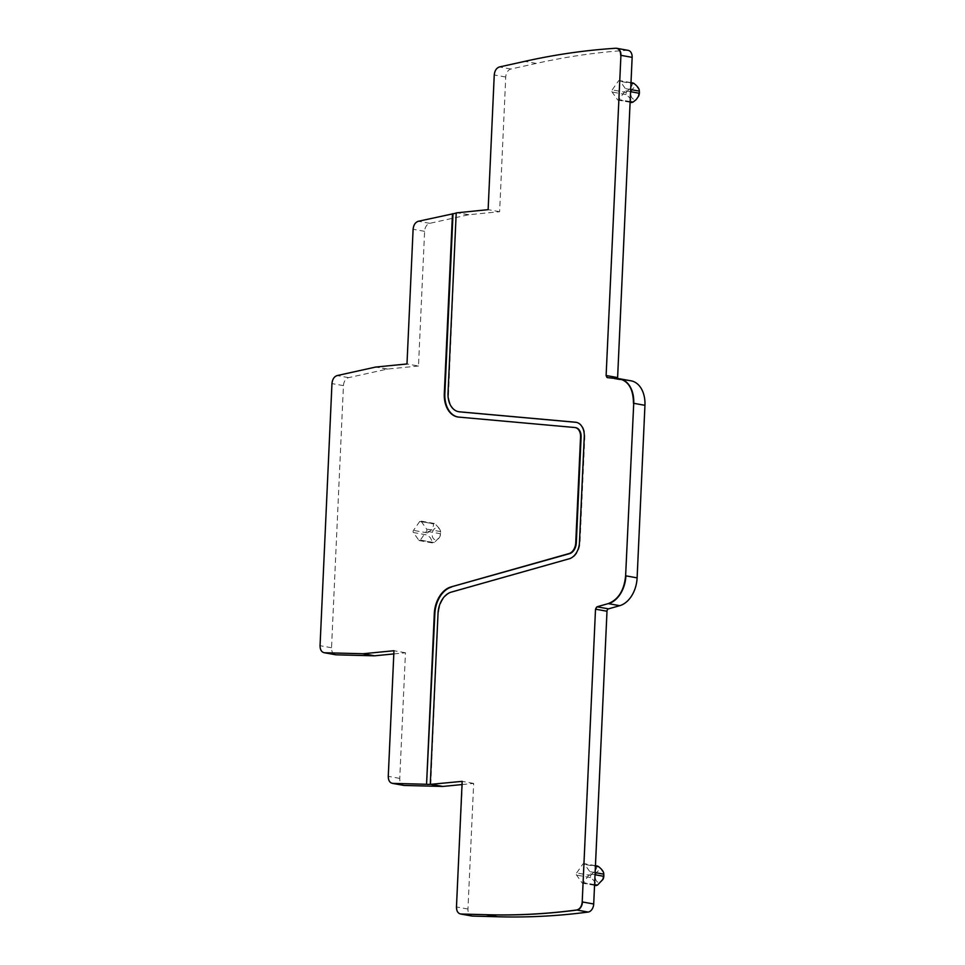 <?xml version="1.0" encoding="UTF-8"?>
<svg xmlns="http://www.w3.org/2000/svg" width="965" height="965" viewBox="0 0 965 965"><rect width="100%" height="100%" fill="white"/><g stroke="black" fill="none" stroke-linecap="round" stroke-linejoin="round"><path stroke-width="0.72" stroke-dasharray="4.83 3.62" d="M628.179 50.361A7.636 5.235 -79.8 0 0 627.298 50.313A1153.959 791.457 -79.8 0 0 536.287 63.413L510.943 69.022A7.636 5.235 -79.8 0 0 505.744 77.031L499.629 211.709L468.821 214.725A7.636 5.235 -79.8 0 0 468.351 214.809L429.799 223.325A7.636 5.235 -79.8 0 0 424.6 231.335L418.484 366.012L406.989 363.962M456.204 213.108L448.58 393.238A20.241 13.884 -79.8 0 0 458.833 411.729M462.03 784.557L473.67 783.423L467.965 909.03A7.636 5.235 -79.8 0 0 471.933 916.026M393.817 653.92L405.457 652.774L399.751 778.393A7.636 5.235 -79.8 0 0 403.72 785.389M418.484 366.012L387.665 369.04A7.636 5.235 -79.8 0 0 387.206 369.113L348.642 377.641A7.636 5.235 -79.8 0 0 343.444 385.638L331.538 647.756A7.636 5.235 -79.8 0 0 335.518 654.752M617.733 378.557A2.292 1.568 -79.8 0 0 618.806 379.679A2.292 1.568 -79.8 0 0 618.891 379.691L607.407 377.629M631.05 380.825A26.743 18.335 -79.8 0 0 629.952 380.68L618.891 379.691M421.174 521.377L426.627 529.097A1.532 1.049 -79.8 0 1 426.53 531.232L420.33 540.086A1.532 1.049 -79.8 0 1 418.822 540.231L413.37 532.523A1.532 1.049 -79.8 0 1 413.466 530.388L419.666 521.534A1.532 1.049 -79.8 0 1 421.174 521.377L433.635 524.031C433.49 527.336 431.415 530.28 427.423 532.885L427.326 535.032L413.37 532.523M612.208 89.902L618.408 81.048A1.532 1.049 -79.8 0 1 619.916 80.903L625.368 88.611A1.532 1.049 -79.8 0 1 625.272 90.746L619.072 99.6A1.532 1.049 -79.8 0 1 617.564 99.757L612.112 92.037A1.532 1.049 -79.8 0 1 612.208 89.902L626.164 92.411L626.068 94.546C629.807 97.465 631.629 100.034 631.52 102.254L631.785 102.567M576.648 872.939L582.848 864.085A1.532 1.049 -79.8 0 1 584.356 863.94L589.808 871.648A1.532 1.049 -79.8 0 1 589.712 873.795L583.511 882.649A1.532 1.049 -79.8 0 1 582.004 882.794L576.551 875.086A1.532 1.049 -79.8 0 1 576.648 872.939L590.604 875.448L590.508 877.583C594.259 880.502 596.068 883.072 595.96 885.291L596.237 885.605M457.88 416.989A25.597 17.551 -79.8 0 0 458.158 417.037A25.597 17.551 -79.8 0 0 459.207 417.182L574.766 427.507M430.812 784.473L438.038 613.197M576.407 422.356A15.657 10.736 -79.8 0 1 576.684 422.405A15.657 10.736 -79.8 0 1 584.826 436.747L580.025 542.571A15.657 10.736 -79.8 0 1 569.845 558.856L451.741 592.245A20.241 13.884 -79.8 0 0 438.58 613.294M405.457 652.774L393.961 650.724M499.629 211.709L488.133 209.646M473.67 783.423L462.175 781.361M419.666 521.534L435.131 523.886L440.137 529.387L440.595 531.594L426.627 529.097M440.655 532.306A6.116 4.186 -79.8 0 0 440.281 530.485A6.116 4.186 -79.8 0 0 434.612 528.651A6.116 4.186 -79.8 0 0 432.549 537.023A6.116 4.186 -79.8 0 0 439.895 536.576A6.116 4.186 -79.8 0 0 440.655 532.306L440.498 533.742L426.53 531.232M419.353 540.593L433.056 543.054L430.318 537.686L427.326 535.032M418.822 540.231L434.286 542.595L439.654 537.095L440.498 533.742M626.164 92.411L631.677 86.573L632.365 83.545L618.408 81.048M633.872 83.4L632.365 83.545M590.604 875.448L596.117 869.61L596.816 866.594L582.848 864.085M598.312 866.437L596.816 866.594M639.397 91.832A6.116 4.186 -79.8 0 0 633.354 88.165A6.116 4.186 -79.8 0 0 631.291 96.536A6.116 4.186 -79.8 0 0 636.96 98.37A6.116 4.186 -79.8 0 0 638.625 96.09M603.837 874.869A6.116 4.186 -79.8 0 0 597.793 871.202A6.116 4.186 -79.8 0 0 595.731 879.573A6.116 4.186 -79.8 0 0 601.4 881.419A6.116 4.186 -79.8 0 0 603.077 879.139M424.6 231.335L413.104 229.272M413.382 229.32C413.828 225.014 415.553 222.348 418.581 221.323L418.303 221.275M468.351 214.809L456.867 212.746M429.799 223.325L418.581 221.323M468.821 214.725L457.603 212.722M387.665 369.04L376.181 366.977M387.206 369.113L375.711 367.05M348.642 377.641L337.147 375.578M343.444 385.638L331.96 383.588M332.225 383.636C332.672 379.317 334.409 376.652 337.424 375.626M331.538 647.756L320.054 645.694M324.843 652.798C321.888 652.352 320.38 650 320.32 645.742M399.751 778.393L388.268 776.33M393.044 783.435C390.101 783.001 388.593 780.649 388.533 776.379M467.965 909.03L456.747 907.028A7.636 5.235 -79.8 0 0 460.582 913.988M456.469 906.979L462.452 781.409M505.744 77.031L494.249 74.968M510.943 69.022L499.725 67.007A7.636 5.235 -79.8 0 0 494.526 75.017M536.287 63.413L524.791 61.362M627.298 50.313L616.08 48.298A1153.959 791.457 -79.8 0 0 525.069 61.41M616.804 48.322A7.636 5.235 -79.8 0 0 616.08 48.298L615.815 48.25M629.952 380.68L618.456 378.618M619.699 378.799A26.743 18.335 -79.8 0 0 618.734 378.666M427.423 532.885L413.466 530.388M434.286 542.595L420.33 540.086M626.068 94.546L612.112 92.037M631.52 102.254L617.564 99.757M630.145 101.59L619.072 99.6M630.591 91.699L625.272 90.746M630.688 89.564L625.368 88.611M630.989 82.881L619.916 80.903M590.508 877.583L576.551 875.086M595.96 885.291L582.004 882.794M594.585 884.628L583.511 882.649M595.031 874.748L589.712 873.795M595.128 872.601L589.808 871.648M595.429 865.931L584.356 863.94M618.806 379.679L607.311 377.617M434.346 523.476L420.644 521.028M630.109 102.266L618.095 100.119M631.001 82.616L619.385 80.541M594.549 885.303L582.534 883.156M595.441 865.665L583.825 863.578"/><path stroke-width="1.45" d="M575.466 427.628A10.313 7.069 -79.8 0 1 575.743 427.664A10.313 7.069 -79.8 0 1 581.099 437.121L576.298 542.933A10.313 7.069 -79.8 0 1 569.591 553.657L450.945 586.949A25.597 17.551 -79.8 0 0 434.31 613.571L426.566 784.28L392.779 783.387C389.824 782.941 388.316 780.601 388.268 776.33L393.961 650.724L363.154 653.739L324.566 652.75C321.61 652.304 320.115 649.952 320.054 645.694L331.96 383.588C332.406 379.269 334.131 376.603 337.147 375.578L375.711 367.05L406.989 363.962L413.104 229.272C413.551 224.966 415.288 222.3 418.303 221.275L456.204 213.108M458.833 411.729A20.241 13.884 -79.8 0 0 459.099 411.778L458.556 411.681A20.241 13.884 -79.8 0 1 448.025 393.141L456.216 212.891L488.133 209.646L494.249 74.968C494.707 70.65 496.432 67.984 499.448 66.959L524.791 61.362C555.189 54.559 585.526 50.192 615.815 48.25L616.961 48.346A7.636 5.235 -79.8 0 0 616.804 48.322M450.945 586.949L569.048 553.56A10.313 7.069 -79.8 0 0 575.743 542.837L580.556 437.012A10.313 7.069 -79.8 0 0 575.188 427.567A10.313 7.069 -79.8 0 0 574.766 427.507L458.665 417.085A25.597 17.551 -79.8 0 1 457.615 416.94A25.597 17.551 -79.8 0 1 444.31 393.503L452.476 213.711M460.582 913.988A7.636 5.235 -79.8 0 0 460.715 914.024L471.933 916.026A7.636 5.235 -79.8 0 0 472.476 916.087L497.53 916.75A1153.959 791.457 -79.8 0 0 588.168 912.058A7.636 5.235 -79.8 0 0 593.704 903.988L606.997 611.243L595.514 609.18L582.209 901.925C581.714 906.461 579.869 909.151 576.684 909.995C546.299 914 516.094 915.568 486.046 914.687L460.727 914.024A7.636 5.235 -79.8 0 0 460.727 914.024A7.636 5.235 -79.8 0 0 461.258 914.072L460.981 914.024C458.037 913.59 456.529 911.237 456.469 906.979L462.175 781.361L430.269 784.376L438.038 613.197A20.241 13.884 -79.8 0 1 451.198 592.136L569.29 558.759A15.657 10.736 -79.8 0 0 579.47 542.463L584.271 436.65A15.657 10.736 -79.8 0 0 576.141 422.308A15.657 10.736 -79.8 0 0 575.49 422.224L459.388 411.79A20.241 13.884 -79.8 0 1 458.556 411.681M392.502 783.387L403.72 785.389A7.636 5.235 -79.8 0 0 404.263 785.45L442.392 786.451A7.636 5.235 -79.8 0 0 442.863 786.439L462.03 784.557M324.3 652.738L335.518 654.752A7.636 5.235 -79.8 0 0 336.061 654.813L374.191 655.814A7.636 5.235 -79.8 0 0 374.649 655.802L393.817 653.92M617.733 378.557A2.292 1.568 -79.8 0 1 617.612 377.58L632.147 57.357A7.636 5.235 -79.8 0 0 628.179 50.361L616.961 48.346A7.636 5.235 -79.8 0 1 620.929 55.343L606.117 375.518L607.407 377.629L619.832 378.823A26.743 18.335 -79.8 0 0 619.699 378.799M606.997 611.243A2.292 1.568 -79.8 0 1 608.493 608.855L619.735 605.682A26.743 18.335 -79.8 0 0 637.117 577.866L644.946 405.324A26.743 18.335 -79.8 0 0 631.05 380.825L619.832 378.823A26.743 18.335 -79.8 0 1 633.728 403.31L625.622 575.803C624.174 590.363 618.372 599.627 608.24 603.62L596.997 606.792L595.514 609.18M453.019 213.808L444.853 393.599A25.597 17.551 -79.8 0 0 457.88 416.989M451.499 587.046A25.597 17.551 -79.8 0 0 434.865 613.668L434.31 613.571M426.566 784.28L434.865 613.668M427.109 784.376L430.269 784.376M576.407 422.356A15.657 10.736 -79.8 0 0 576.045 422.32L575.49 422.224M459.099 411.778A20.241 13.884 -79.8 0 0 459.931 411.886L576.045 422.32M618.456 378.618C628.324 380.644 633.317 388.859 633.462 403.261M615.815 48.25C618.951 48.467 620.567 50.819 620.664 55.295M631.52 102.254L633.028 102.109L630.145 101.59M638.396 96.609L639.397 91.832A6.116 4.186 -79.8 0 1 638.625 96.09L636.249 99.54L633.028 102.109M630.688 89.564L639.325 91.12C639.433 88.889 637.612 86.319 633.872 83.4L632.365 83.545M595.96 885.291L597.468 885.146L594.585 884.628M602.836 879.646L603.837 874.869A6.116 4.186 -79.8 0 1 603.077 879.139L597.468 885.146M595.128 872.601L603.776 874.157C603.873 871.926 602.063 869.356 598.312 866.437L596.816 866.594M336.061 654.813L324.843 652.798M374.191 655.814L362.695 653.751M374.649 655.802L363.154 653.739M404.263 785.45L393.044 783.435M442.392 786.451L430.909 784.4M472.476 916.087L461.258 914.072M497.53 916.75L486.046 914.687M442.863 786.439L431.367 784.376M632.147 57.357L620.929 55.343M617.612 377.58L606.117 375.518M606.394 375.566A2.292 1.568 -79.8 0 0 607.455 377.629M644.946 405.324L633.728 403.31M637.117 577.866L625.622 575.803M619.735 605.682L608.517 603.668A26.743 18.335 -79.8 0 0 625.899 575.852M608.493 608.855L596.997 606.792M597.275 606.84A2.292 1.568 -79.8 0 0 595.779 609.229M593.704 903.988L582.209 901.925M588.168 912.058L576.949 910.043A7.636 5.235 -79.8 0 0 582.486 901.973M486.312 914.736A1153.959 791.457 -79.8 0 0 576.949 910.043L576.684 909.995M639.228 93.255L630.591 91.699M633.872 83.4L630.989 82.881M603.68 876.292L595.031 874.748M598.312 866.437L595.429 865.931M631.785 102.567L630.109 102.266M633.088 82.99L631.001 82.616M596.237 885.605L594.549 885.303M597.528 866.039L595.441 865.665"/></g></svg>
